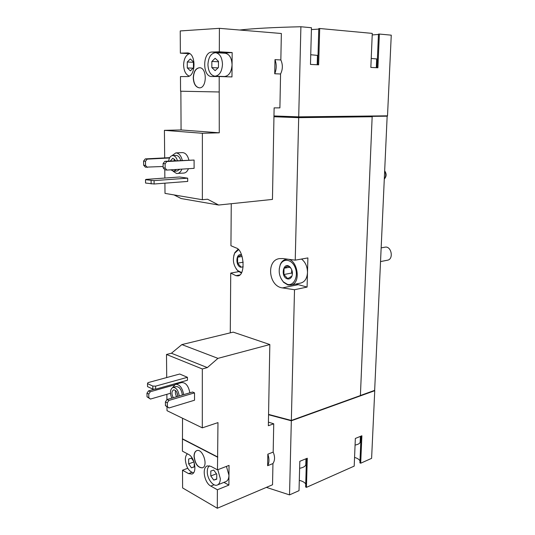 <?xml version="1.0" encoding="UTF-8"?>
<svg xmlns="http://www.w3.org/2000/svg" width="535" height="535" viewBox="0 0 535 535"><rect width="100%" height="100%" fill="white"/><g stroke="black" fill="none" stroke-linecap="round" stroke-linejoin="round"><path stroke-width="0.8" d="M355.073 445.087C358.651 444.384 360.356 443.181 360.189 441.455L360.409 436.379M299.627 468.306C304 467.43 306.06 465.905 305.813 463.738L305.953 458.783M172.631 387.527L175.447 384.29L181.626 382.558C185.712 382.445 188.46 385.862 189.885 392.817M168.98 407.971L165.442 405.67L165.409 401.905L167.014 399.545L192.6 392.015L194.519 392.864L194.539 400.22L168.98 407.971L167.341 406.58L167.308 402.808L168.913 400.441L194.519 392.864M166.987 406.974L167.02 410.693L202.31 427.853L202.324 368.963L207.319 367.592L217.959 358.363L269.827 344.54L268.356 425.72L273.733 423.8L268.423 422.135M166.713 377.556L166.499 354.471L202.324 368.963M166.913 399.692L166.867 394.322M174.316 383.923L175.273 384.351M187.437 377.302L179.707 374.018L147.988 382.645L147.493 383.622L147.533 386.624L152.836 389.085L155.652 389.166L187.451 380.238L187.437 377.302L155.611 386.143L155.652 389.166M166.907 170.076L164.894 169.802L163.142 167.789L163.101 163.529L164.813 161.302L194.091 160.052L194.105 168.344L166.907 170.076L165.154 168.057L165.114 163.784L166.826 161.55L194.091 160.052M202.364 199.729L202.377 133.275L219.27 132.814L219.196 76.518L231.969 76.926L232.157 52.557L219.31 51.801L219.41 28.335L281.356 33.498L280.842 59.953L274.983 59.639L274.729 73.763L280.567 73.984L279.905 107.876L274.114 107.883L272.455 199.421L218.634 205.032L207.587 199.221L202.364 199.729L165.007 193.389L164.907 183.171M164.68 157.912L164.419 130.339L202.377 133.275M164.86 178.048L164.787 169.682M171.949 155.678L175.841 152.903L182.408 152.595C185.451 152.769 187.604 155.23 188.875 159.985M188.434 168.706C187.364 171.401 185.832 172.858 183.839 173.066L176.543 173.487L173.059 171.22M187.691 178.162L179.539 176.998L146.042 179.392L145.513 179.7L145.56 183.05L154.113 184L187.705 181.425L187.691 178.162L154.073 180.623L154.113 184M267.634 465.704C269.319 462.661 269.393 458.823 267.841 454.182L267.634 465.704L272.95 463.564L272.536 484.763L217.304 508.25L217.384 489.759L228.886 485.091L229.04 465.396L217.471 469.844L217.972 422.61L202.31 427.853M268.557 414.739L291.328 420.791L289.529 494.888L299.025 490.662L299.814 461.304L307.284 458.234L306.441 487.365L354.197 466.112L355.347 438.459L361.887 435.771L360.69 463.216L371.604 458.361L374.747 390.697L374.239 390.517L374.674 390.055L387.146 116.51M266.397 487.378L289.529 494.888M273.733 423.8L273.178 452.108C275.07 456.589 274.997 460.408 272.95 463.564M219.129 91.973L180.556 91.218L180.476 76.572L187.176 76.558C196.011 77.221 196.392 52.825 187.471 52.932L180.355 53.159L189.39 53.654M180.355 53.159L180.241 30.943L219.41 28.335M218.634 205.032L181.111 198.538L174.022 194.921M164.419 130.339L181.071 129.951L180.87 91.224M193.262 77.802C193.623 83.821 195.636 87.165 199.301 87.834C207.058 88.543 207.333 67.537 199.515 67.724C195.71 68.239 193.63 71.596 193.262 77.802M219.31 51.801L211.94 52.062C202.404 51.882 202.263 76.813 211.726 76.525L219.196 76.518M274.729 73.763C276.622 69.048 276.709 64.34 274.983 59.639M273.967 115.961L298.711 116.857L387.514 115.827L391.259 35.163L379.368 34.053L377.897 67.778L370.849 67.423L372.273 33.391L319.696 28.502L318.646 64.822L310.481 64.414L311.464 27.733L300.897 26.75L298.711 116.857M239.7 30.02C253.236 28.475 273.632 27.385 300.897 26.75M280.567 73.984C282.848 69.329 282.941 64.648 280.842 59.953M371.223 58.449L376.687 58.944L376.306 67.698M310.741 54.744L317.462 55.379L317.195 64.748M291.328 420.791L374.747 390.697M238.684 271.653L230.732 273.077L230.277 332.844M268.563 414.404L291.341 420.45L360.403 395.559L372.173 116.369L387.353 116.182L387.373 115.834M273.953 116.75L298.69 117.66L295.233 260.164L283.089 258.572L279.537 258.612C266.102 260.077 268.43 286.319 282.467 287.91L294.511 289.729L291.341 420.45M231.26 203.715L230.939 245.725L236.169 247.966C243.94 249.758 245.939 275.411 237.868 275.92L235.915 275.679L239.747 274.977M230.732 273.077L235.915 275.679M298.69 117.66L372.293 116.737M294.511 289.729L307.09 287.074L307.892 257.923L295.233 260.164M360.269 395.606L291.702 420.557L278.575 417.353M360.409 395.499L374.239 390.517M295.989 284.018L307.09 287.074M301.513 259.047C305.418 262.13 307.411 266.631 307.491 272.556C307.077 278.387 304.856 281.878 300.837 283.028L290.846 285.075L287.924 284.981L283.63 282.34L281.015 278.541M319.696 28.502L318.786 28.556L317.75 64.775M378.446 34.447L372.206 34.942M379.368 34.053L378.466 34.1L377.008 67.731M318.773 29.084L311.417 29.599M273.953 116.717L299.085 117.646L372.153 116.73M299.105 116.857L299.085 117.646M306.441 487.365L305.645 486.97L306.461 458.575M305.732 484.021C304.689 482.376 302.549 481.152 299.306 480.356M360.69 463.216L359.901 462.869L361.058 436.112M359.988 460.923C359.266 459.451 357.454 458.281 354.558 457.405M181.071 129.951L219.27 132.814M232.157 52.557L223.189 53.119M222.5 76.445L222.961 76.639M214.943 76.204L224.473 76.512C228.987 75.93 231.521 72.024 232.063 64.775C231.708 57.947 229.408 54.095 225.168 53.232L215.585 52.684C210.971 53.246 208.416 57.218 207.934 64.601C208.316 71.529 210.656 75.395 214.943 76.204C219.444 75.616 221.958 71.663 222.486 64.347C222.119 57.439 219.818 53.553 215.585 52.684M163.128 166.479L145.386 167.167L143.648 165.201L143.587 161.068L145.487 161.302L147.172 159.136L169.541 157.986M143.587 161.068L145.273 158.902L147.172 159.136M145.273 158.902L169.722 157.651M147.285 167.428L145.547 165.455L145.487 161.302M143.648 165.201L145.547 165.455M164.813 161.302L166.826 161.55M163.101 163.529L165.114 163.784M163.142 167.789L165.154 168.057M176.483 169.468L173.781 171.267L170.825 169.829M168.619 161.095C169.18 157.711 170.525 155.859 172.658 155.551C174.791 155.638 176.376 157.323 177.419 160.614M170.337 161.002L172.818 158.246L175.654 160.707M172.658 155.551L175.975 155.391C178.115 155.471 179.7 157.15 180.736 160.433M179.793 169.254L177.085 171.046L173.781 171.267M175.841 152.903C178.871 153.077 181.024 155.558 182.295 160.346M181.867 169.127C180.81 171.835 179.285 173.3 177.299 173.514M199.595 67.724C195.837 68.306 193.777 71.663 193.423 77.802C193.77 83.761 195.757 87.105 199.381 87.834M189.597 53.607C185.879 54.938 183.879 58.743 183.612 65.036C183.886 70.934 185.739 74.612 189.176 76.07M193.443 67.851L193.436 61.866L190.32 58.944L187.257 62L187.277 67.938L190.353 70.874L193.443 67.851M218.447 67.517L218.474 61.311L215.157 58.295L211.853 61.458L211.84 67.604L215.117 70.64L218.447 67.517M218.474 61.772L211.853 61.458M218.079 67.865L211.84 67.604M193.436 62.287L187.257 62M193.122 68.172L187.277 67.938M173.975 160.801L174.711 159.162M267.841 454.182L273.178 452.108M217.304 508.25L182.609 487.933L182.515 470.218L187.752 468.272M191.824 472.392L188.574 473.615L191.938 474.05C197.368 472.559 194.693 457.218 188.507 454.402L182.415 451.152L182.535 418.236M166.499 354.471L171.427 353.24L181.867 344.593L233.213 332.135L269.827 344.54M181.867 344.593L217.959 358.363M171.427 353.24L207.319 367.592M194.024 456.322C195.014 463.972 197.816 467.804 202.437 467.824C208.63 465.972 202.618 448.029 196.72 450.651C194.987 451.393 194.085 453.285 194.024 456.322M217.471 469.844L210.87 466.326L207.312 465.911C201.662 467.53 204.33 482.878 210.817 486.081L217.384 489.759M182.355 439.008L217.524 457.157M188.574 473.615L182.515 470.218M182.642 438.914L217.819 457.05M223.911 482.376L228.886 485.091M209.345 465.771C208.001 466.955 207.312 468.894 207.279 471.589C207.065 478.664 213.218 486.977 217.337 485.011L225.937 481.567C227.857 480.684 228.866 478.584 228.96 475.274L226.439 466.4M187.424 453.827C186.06 454.957 185.364 456.91 185.344 459.672C186.113 467.142 188.848 471.516 193.543 472.806M193.837 461.524L191.41 458.12L188.641 459.05L188.654 463.885L191.436 467.824L194.232 466.928L194.218 462.695M217.337 485.011C219.243 484.128 220.246 482.022 220.34 478.678L217.805 469.717M216.715 479.22L216.742 474.217L213.766 470.104L210.803 471.007L210.79 475.976L213.732 480.082L216.715 479.22M216.428 473.789L210.79 475.976M216.722 478.905L213.732 480.082M193.978 461.926L188.654 463.885M194.232 466.781L191.436 467.824M170.444 393.285L150.455 399.063L147.025 396.83L146.971 393.165L148.77 394.014L150.355 391.72L174.149 385.013M146.971 393.165L148.556 390.871L150.355 391.72M148.556 390.871L154.735 389.139M150.455 399.063L148.824 397.692L148.77 394.014M147.025 396.83L148.824 397.692M167.014 399.545L168.913 400.441M165.409 401.905L167.308 402.808M165.442 405.67L167.341 406.58M145.513 179.7L154.073 180.623M151.104 180.562L151.144 183.933M147.493 383.622L152.803 386.063L155.611 386.143M152.803 386.063L152.836 389.085M196.793 450.624C195.101 451.4 194.225 453.285 194.172 456.268C195.128 463.845 197.91 467.684 202.511 467.791M171.788 398.14C169.695 392.804 170.07 389.233 172.912 387.434C176.216 387.447 178.322 390.289 179.238 395.947M173.273 397.706C171.414 394.001 171.501 391.393 173.554 389.881C176.048 390.068 177.439 392.242 177.72 396.395M172.912 387.434L176.028 386.544C179.332 386.558 181.445 389.386 182.361 395.031M175.447 384.29C179.519 384.19 182.274 387.641 183.699 394.636M176.69 396.696C175.44 394.656 175.065 392.596 175.574 390.53M177.734 395.853L176.664 391.921M384.819 171.541C386.156 174.062 386.049 176.416 384.491 178.616M384.839 171.12C386.638 173.902 386.517 176.47 384.478 178.824M243.171 266.784L240.844 267.253C235.072 266.062 235.962 252.139 241.646 255.088M241.024 266.985L237.593 263.16L237.647 257.215L241.145 255.048M241.579 272.536L237.64 270.563C233.24 265.327 232.264 259.515 234.711 253.135L238.53 249.705M241.332 272.99L237.968 271.044L236.002 268.603M233.802 255.523L234.865 252.573L238.088 249.25M381.274 247.859L384.986 247.183C391.393 245.679 393.994 259.268 387.48 260.211L380.639 261.568M287.536 278.922C279.758 276.956 283.63 260.144 290.251 267.313C292.331 269.961 292.892 272.897 291.923 276.127C290.966 278.361 289.502 279.297 287.536 278.922M291.923 276.127L287.716 278.635L283.891 274.529L284.025 268.242L288.004 266.002L290.625 268.015L290.251 267.313M287.409 284.366L283.363 281.871C279.243 276.862 278.187 271.265 280.179 265.099C283.089 257.676 292.083 259.127 295.253 267.808C298.63 276.374 293.849 286.238 287.409 284.366M279.216 269.058L280.26 264.564C281.537 261.628 283.443 259.903 285.971 259.388C297.079 256.733 302.155 283.476 290.846 285.075M289.743 267.192L284.025 268.242M291.715 269.707L291.642 273.051L283.891 274.529M291.642 273.051L292.398 273.853M242.121 256.492L237.647 257.215M243.224 262.203L237.593 263.16M282.467 287.91L297.868 284.734M211.94 52.062L224.76 52.798M187.096 52.925L187.852 52.972M214.094 484.77L210.817 486.081M237.64 270.563L237.968 271.044M234.711 253.135L234.865 252.573M283.363 281.871L283.63 282.34M280.179 265.099L280.26 264.564M285.971 259.388L287.308 259.154"/></g></svg>
